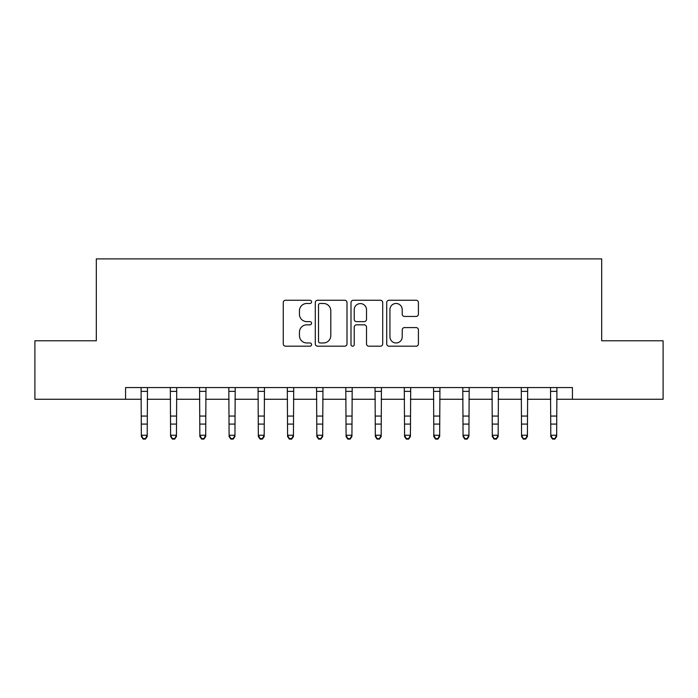 <?xml version="1.0" encoding="UTF-8"?>
<svg xmlns="http://www.w3.org/2000/svg" width="698" height="698" viewBox="0 0 698 698"><rect width="100%" height="100%" fill="white"/><g stroke="black" fill="none" stroke-linecap="round" stroke-linejoin="round"><path stroke-width="1.05" d="M311.57 301.868A1.605 1.605 0 0 0 309.956 300.262L285.561 300.262A2.295 2.295 0 0 0 283.266 302.557L283.266 343.896A2.295 2.295 0 0 0 285.561 346.191L309.956 346.191A1.605 1.605 0 0 0 311.57 344.585A1.605 1.605 0 0 0 309.956 342.971L306.797 342.971A7.346 7.346 0 0 1 299.451 335.625L299.451 332.178A7.346 7.346 0 0 1 306.797 324.832L309.956 324.832A1.605 1.605 0 0 0 311.57 323.226A1.605 1.605 0 0 0 309.956 321.621L306.797 321.621A7.346 7.346 0 0 1 299.451 314.266L299.451 310.819A7.346 7.346 0 0 1 306.797 303.473L309.956 303.473A1.605 1.605 0 0 0 311.57 301.868M416.113 316.447A2.295 2.295 0 0 0 418.416 314.152L418.416 302.557A2.295 2.295 0 0 0 416.113 300.262L389.013 300.262A2.295 2.295 0 0 0 386.718 302.557L386.718 343.896A2.295 2.295 0 0 0 389.013 346.191L416.113 346.191A2.295 2.295 0 0 0 418.416 343.896L418.416 329.884A2.295 2.295 0 0 0 416.113 327.589L404.517 327.589A2.295 2.295 0 0 0 402.223 329.884L402.223 336.829A6.142 6.142 0 0 1 396.08 342.971A6.142 6.142 0 0 1 389.938 336.829L389.938 309.615A6.142 6.142 0 0 1 396.08 303.473A6.142 6.142 0 0 1 402.223 309.615L402.223 314.152A2.295 2.295 0 0 0 404.517 316.447L416.113 316.447M125.561 399.265L34.9 399.265L34.9 340.772L96.315 340.772L96.315 258.888L601.685 258.888L601.685 340.772L663.1 340.772L663.1 399.265L572.439 399.265L572.439 387.565L125.561 387.565L125.561 399.265L141.354 399.265M346.993 302.557A2.295 2.295 0 0 0 344.69 300.262L317.599 300.262A2.295 2.295 0 0 0 315.295 302.557L315.295 343.896A2.295 2.295 0 0 0 317.599 346.191L344.69 346.191A2.295 2.295 0 0 0 346.993 343.896L346.993 302.557M353.31 300.262L380.401 300.262A2.295 2.295 0 0 1 382.705 302.557L382.705 343.896A2.295 2.295 0 0 1 380.401 346.191L368.806 346.191A2.295 2.295 0 0 1 366.511 343.896L366.511 327.126A2.295 2.295 0 0 0 364.216 324.832L356.521 324.832A2.295 2.295 0 0 0 354.226 327.126L354.226 344.585A1.605 1.605 0 0 1 352.621 346.191A1.605 1.605 0 0 1 351.007 344.585L351.007 302.557A2.295 2.295 0 0 1 353.31 300.262M147.208 399.265L170.6 399.265M176.446 399.265L199.846 399.265M205.692 399.265L229.092 399.265M234.938 399.265L258.339 399.265M264.184 399.265L287.585 399.265M293.43 399.265L316.831 399.265M322.677 399.265L346.077 399.265M351.923 399.265L375.323 399.265M381.169 399.265L404.57 399.265M410.415 399.265L433.816 399.265M439.661 399.265L463.062 399.265M468.908 399.265L492.308 399.265M498.154 399.265L521.554 399.265M527.4 399.265L550.792 399.265M556.646 399.265L572.439 399.265M320.12 303.473A1.605 1.605 0 0 0 318.515 305.078L318.515 341.366A1.605 1.605 0 0 0 320.12 342.971L323.453 342.971A7.346 7.346 0 0 0 330.8 335.625L330.8 310.819A7.346 7.346 0 0 0 323.453 303.473L320.12 303.473M366.511 309.729A6.142 6.142 0 0 0 360.369 303.586A6.142 6.142 0 0 0 354.226 309.729L354.226 319.318A2.295 2.295 0 0 0 356.521 321.621L364.216 321.621A2.295 2.295 0 0 0 366.511 319.318L366.511 309.729M147.479 387.565L147.208 436.538L145.446 439.112L145.446 438.597L143.107 438.597L143.107 439.112L145.446 439.112M141.075 387.565L141.354 435.238L147.208 435.238L145.446 438.597M143.107 439.112L141.354 436.538L141.354 435.238L143.107 438.597M176.725 387.565L176.446 436.538L174.692 439.112L174.692 438.597L172.354 438.597L172.354 439.112L174.692 439.112M170.321 387.565L170.6 435.238L176.446 435.238L174.692 438.597M172.354 439.112L170.6 436.538L170.6 435.238L172.354 438.597M205.971 387.565L205.692 436.538L203.938 439.112L203.938 438.597L201.6 438.597L201.6 439.112L203.938 439.112M199.567 387.565L199.846 435.238L205.692 435.238L203.938 438.597M201.6 439.112L199.846 436.538L199.846 435.238L201.6 438.597M235.217 387.565L234.938 436.538L233.184 439.112L233.184 438.597L230.846 438.597L230.846 439.112L233.184 439.112M228.813 387.565L229.092 435.238L234.938 435.238L233.184 438.597M230.846 439.112L229.092 436.538L229.092 435.238L230.846 438.597M264.463 387.565L264.184 436.538L262.431 439.112L262.431 438.597L260.092 438.597L260.092 439.112L262.431 439.112M258.059 387.565L258.339 435.238L264.184 435.238L262.431 438.597M260.092 439.112L258.339 436.538L258.339 435.238L260.092 438.597M293.71 387.565L293.43 436.538L291.677 439.112L291.677 438.597L289.338 438.597L289.338 439.112L291.677 439.112M287.306 387.565L287.585 435.238L293.43 435.238L291.677 438.597M289.338 439.112L287.585 436.538L287.585 435.238L289.338 438.597M322.956 387.565L322.677 436.538L320.923 439.112L320.923 438.597L318.585 438.597L318.585 439.112L320.923 439.112M316.552 387.565L316.831 435.238L322.677 435.238L320.923 438.597M318.585 439.112L316.831 436.538L316.831 435.238L318.585 438.597M352.202 387.565L351.923 436.538L350.169 439.112L350.169 438.597L347.831 438.597L347.831 439.112L350.169 439.112M345.798 387.565L346.077 435.238L351.923 435.238L350.169 438.597M347.831 439.112L346.077 436.538L346.077 435.238L347.831 438.597M381.448 387.565L381.169 436.538L379.415 439.112L379.415 438.597L377.077 438.597L377.077 439.112L379.415 439.112M375.044 387.565L375.323 435.238L381.169 435.238L379.415 438.597M377.077 439.112L375.323 436.538L375.323 435.238L377.077 438.597M410.694 387.565L410.415 436.538L408.662 439.112L408.662 438.597L406.323 438.597L406.323 439.112L408.662 439.112M404.29 387.565L404.57 435.238L410.415 435.238L408.662 438.597M406.323 439.112L404.57 436.538L404.57 435.238L406.323 438.597M439.941 387.565L439.661 436.538L437.908 439.112L437.908 438.597L435.569 438.597L435.569 439.112L437.908 439.112M433.537 387.565L433.816 435.238L439.661 435.238L437.908 438.597M435.569 439.112L433.816 436.538L433.816 435.238L435.569 438.597M469.187 387.565L468.908 436.538L467.154 439.112L467.154 438.597L464.816 438.597L464.816 439.112L467.154 439.112M462.783 387.565L463.062 435.238L468.908 435.238L467.154 438.597M464.816 439.112L463.062 436.538L463.062 435.238L464.816 438.597M498.433 387.565L498.154 436.538L496.4 439.112L496.4 438.597L494.062 438.597L494.062 439.112L496.4 439.112M492.029 387.565L492.308 435.238L498.154 435.238L496.4 438.597M494.062 439.112L492.308 436.538L492.308 435.238L494.062 438.597M527.679 387.565L527.4 436.538L525.646 439.112L525.646 438.597L523.308 438.597L523.308 439.112L525.646 439.112M521.275 387.565L521.554 435.238L527.4 435.238L525.646 438.597M523.308 439.112L521.554 436.538L521.554 435.238L523.308 438.597M556.925 387.565L556.646 436.538L554.893 439.112L554.893 438.597L552.554 438.597L552.554 439.112L554.893 439.112M550.521 387.565L550.792 435.238L556.646 435.238L554.893 438.597M552.554 439.112L550.792 436.538L550.792 435.238L552.554 438.597M147.208 416.06L141.354 416.06M147.208 424.087L141.354 424.087M147.208 391.369L141.354 391.369M176.446 416.06L170.6 416.06M176.446 424.087L170.6 424.087M176.446 391.369L170.6 391.369M205.692 416.06L199.846 416.06M205.692 424.087L199.846 424.087M205.692 391.369L199.846 391.369M234.938 416.06L229.092 416.06M234.938 424.087L229.092 424.087M234.938 391.369L229.092 391.369M264.184 416.06L258.339 416.06M264.184 424.087L258.339 424.087M264.184 391.369L258.339 391.369M293.43 416.06L287.585 416.06M293.43 424.087L287.585 424.087M293.43 391.369L287.585 391.369M322.677 416.06L316.831 416.06M322.677 424.087L316.831 424.087M322.677 391.369L316.831 391.369M351.923 416.06L346.077 416.06M351.923 424.087L346.077 424.087M351.923 391.369L346.077 391.369M381.169 416.06L375.323 416.06M381.169 424.087L375.323 424.087M381.169 391.369L375.323 391.369M410.415 416.06L404.57 416.06M410.415 424.087L404.57 424.087M410.415 391.369L404.57 391.369M439.661 416.06L433.816 416.06M439.661 424.087L433.816 424.087M439.661 391.369L433.816 391.369M468.908 416.06L463.062 416.06M468.908 424.087L463.062 424.087M468.908 391.369L463.062 391.369M498.154 416.06L492.308 416.06M498.154 424.087L492.308 424.087M498.154 391.369L492.308 391.369M527.4 416.06L521.554 416.06M527.4 424.087L521.554 424.087M527.4 391.369L521.554 391.369M556.646 416.06L550.792 416.06M556.646 424.087L550.792 424.087M556.646 391.369L550.792 391.369"/></g></svg>
